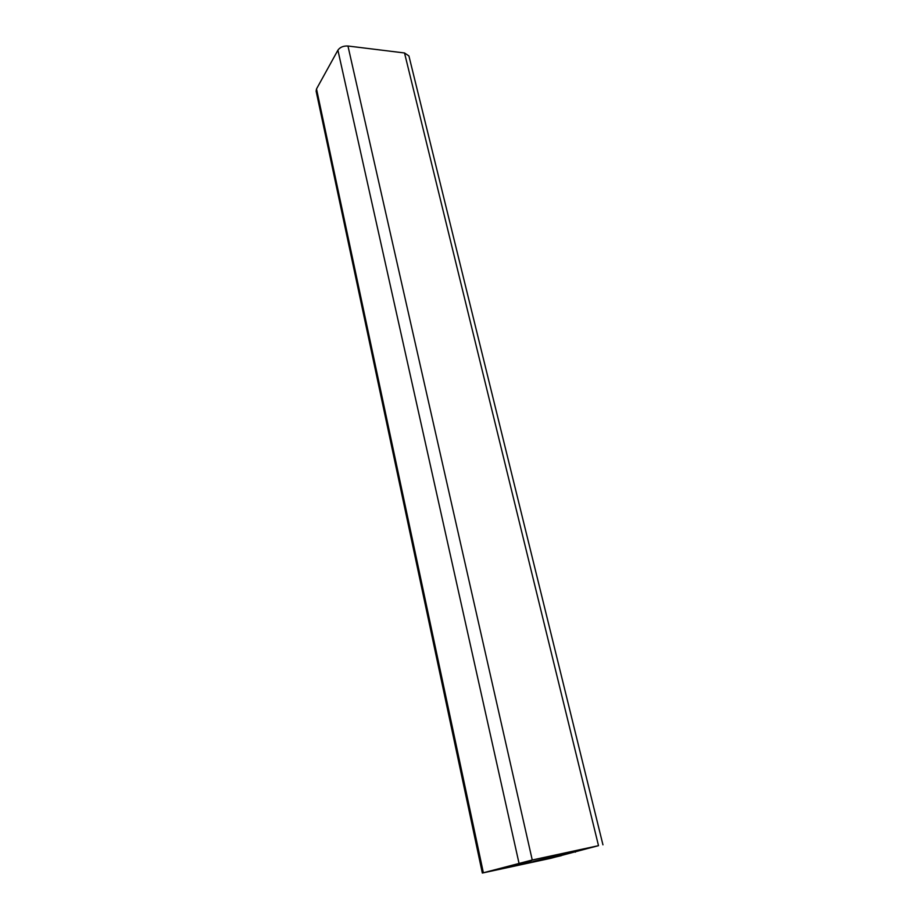 <?xml version="1.0" encoding="UTF-8"?>
<svg xmlns="http://www.w3.org/2000/svg" width="919" height="919" viewBox="0 0 919 919"><rect width="100%" height="100%" fill="white"/><g stroke="black" fill="none" stroke-linecap="round" stroke-linejoin="round"><path stroke-width="1.38" d="M552.227 857.278L545.518 858.874L548.873 858.576L561.314 855.669L552.227 857.278M555.352 855.532L594.593 846.732L555.352 855.532M524.588 862.011L489.965 871.269L516.869 865.02L531.573 860.919L524.588 862.011M532.882 861.528L560.693 854.808L532.882 861.528M585.529 849.064L598.51 845.675L532.25 860L482.337 873.039L550.963 858.254L585.529 849.064M602.944 844.825L408.921 55.944L404.521 52.969L347.956 46.019C343.396 45.789 340.041 47.179 337.905 50.189L316.515 88.936L316.125 91.153L482.337 873.039M575.248 851.476L575.409 852.166M316.515 88.936L483.36 872.717M337.905 50.189L518.982 863.113M347.956 46.019L532.25 860M404.521 52.969L598.51 845.675M515.398 864.411L515.559 865.135"/></g></svg>
